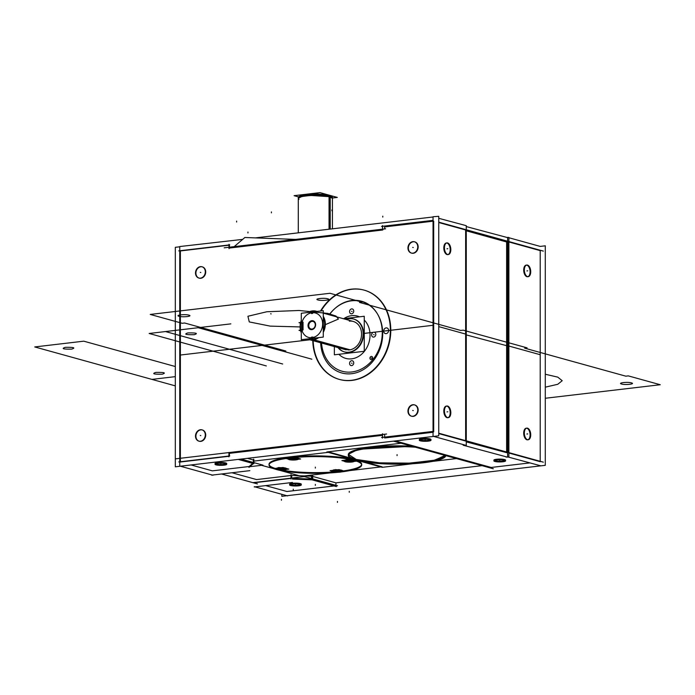 <?xml version="1.0" encoding="UTF-8"?>
<svg xmlns="http://www.w3.org/2000/svg" width="695" height="695" viewBox="0 0 695 695"><rect width="100%" height="100%" fill="white"/><g stroke="black" fill="none" stroke-linecap="round" stroke-linejoin="round"><path stroke-width="1.04" d="M298.537 196.911L294.081 195.677L319.987 192.628L337.31 197.423L332.427 197.997M298.285 232.842L298.285 197.432A17.071 3.084 0 0 1 311.012 194.452A17.071 3.084 0 0 1 330.212 195.921L330.212 229.081M329.656 195.773L329.656 196.694L310.5 195.425L301.673 196.537L298.285 198.379L298.285 197.45L301.673 195.608L310.5 194.496L329.656 195.773L332.427 197.45L332.427 198.379L329.656 196.694L329.656 195.773M332.427 228.82L332.427 197.432A17.071 3.084 0 0 0 329.048 195.59L329.048 229.22M332.427 198.509A17.071 3.084 180 0 0 329.656 196.824A17.071 3.084 180 0 0 310.5 195.556A17.071 3.084 180 0 0 298.285 198.509M290.076 459.282L293.724 458.856M290.701 458.474L292.256 458.292M294.819 457.38L300.64 458.987L298.068 459.291M292.004 460.003L291.422 459.968M296.426 459.603L292.786 460.029A4.874 0.877 0 0 1 288.373 459.152L286.114 458.5M288.72 458.83A4.587 0.825 180 0 0 290.189 459.326A4.587 0.825 180 0 1 288.72 458.83A4.587 0.825 180 0 0 290.189 459.326A4.587 0.825 180 0 1 288.72 458.83A4.587 0.825 180 0 0 290.189 459.326M296.426 459.308A4.587 0.825 180 0 0 297.79 458.83A4.587 0.825 180 0 1 296.426 459.308A4.587 0.825 180 0 0 297.79 458.83A4.587 0.825 180 0 1 296.426 459.308A4.587 0.825 180 0 0 297.79 458.83M294.133 458.292L295.61 458.422M294.706 459.074L291.804 459.082M296.504 459.812A4.874 0.877 0 0 1 292.795 460.029M288.373 459.152A4.874 0.877 0 0 1 291.24 458.353M289.997 458.5A4.874 0.877 0 0 1 295.245 458.353A4.874 0.877 0 0 1 298.129 459.152A4.874 0.877 0 0 1 295.262 459.96M295.888 457.675A4.874 0.877 0 0 1 298.068 458.274L295.914 457.397L298.068 458.274A4.874 0.877 180 0 0 295.948 457.692A4.874 0.877 0 0 1 298.059 458.274A4.874 0.877 180 0 0 295.948 457.692A4.874 0.877 0 0 1 298.059 458.274L295.914 457.397M290.658 459.074L290.892 459.855M294.072 460.02L290.189 459.664M295.844 459.812L295.61 459.03M296.313 459.221L292.43 458.865M370.001 333.739A21.945 18.079 105.5 0 1 345.797 358.403A21.945 18.079 105.5 0 1 338.882 354.285M334.356 346.614A21.945 18.079 105.5 0 1 334.347 346.579L334.356 354.815L364.258 351.296L364.258 316.26L343.382 318.718M343.79 318.666A21.945 18.079 105.5 0 1 357.508 316.103A21.945 18.079 105.5 0 1 359.515 316.816M364.258 320.056A21.945 18.079 105.5 0 1 370.001 336.45M320.664 343.191A37.061 30.537 105.5 0 1 320.647 342.783A37.061 30.537 105.5 0 0 341.758 372.972A37.061 30.537 105.5 0 0 382.641 331.315M329.152 314.774A37.061 30.537 105.5 0 1 361.548 301.534A37.061 30.537 105.5 0 1 382.641 335.894M371.903 359.35A1.607 1.329 105.5 0 1 370.018 357.656A1.607 1.329 105.5 0 1 371.903 356.518M370.696 356.657A1.607 1.329 105.5 0 1 372.572 358.359A1.607 1.329 105.5 0 1 370.696 359.497M331.194 315.339A1.607 1.329 105.5 0 1 332.61 315.009M331.402 315.156A1.607 1.329 105.5 0 1 333.305 315.921M374.327 336.919A2.485 2.05 105.5 0 1 373.05 337.058A2.485 2.05 105.5 0 1 371.729 334.139A2.485 2.05 105.5 0 1 374.327 332.245M373.102 332.392A2.485 2.05 105.5 0 1 374.379 332.262A2.485 2.05 105.5 0 1 375.7 335.172A2.485 2.05 105.5 0 1 373.102 337.066M352.269 365.422A2.485 2.05 105.5 0 1 350.992 365.553A2.485 2.05 105.5 0 1 349.672 362.642A2.485 2.05 105.5 0 1 352.269 360.748M351.036 360.887A2.485 2.05 105.5 0 1 352.313 360.757A2.485 2.05 105.5 0 1 353.633 363.676A2.485 2.05 105.5 0 1 351.036 365.57M352.269 313.619A2.485 2.05 105.5 0 1 350.992 313.749A2.485 2.05 105.5 0 1 349.672 310.83A2.485 2.05 105.5 0 1 352.269 308.936M351.036 309.084A2.485 2.05 105.5 0 1 352.313 308.954A2.485 2.05 105.5 0 1 353.633 311.864A2.485 2.05 105.5 0 1 351.036 313.758M385.534 328.049A2.928 2.415 105.5 0 1 386.933 327.936A2.928 2.415 105.5 0 1 388.505 331.307A2.928 2.415 105.5 0 1 385.534 333.617M386.767 333.47A2.928 2.415 105.5 0 1 385.369 333.583A2.928 2.415 105.5 0 1 383.805 330.212A2.928 2.415 105.5 0 1 386.767 327.901M349.924 300.796A36.331 29.937 105.5 0 1 361.53 301.222A36.331 29.937 105.5 0 1 381.703 339.594A36.331 29.937 105.5 0 1 349.924 372.129M353.746 371.677A36.331 29.937 105.5 0 1 342.14 371.252A36.331 29.937 105.5 0 1 321.524 343.026M329.326 314.826A36.331 29.937 105.5 0 1 353.746 300.344M234.18 246.647L244.866 237.49L295.566 239.419M323.271 337.092L301.291 339.681L301.291 313.271L323.271 310.682L323.271 337.092M301.274 330.733L301.917 330.238A12.684 10.451 -74.5 0 0 312.02 337.683A12.684 10.451 -74.5 0 0 322.645 323.966A12.684 10.451 -74.5 0 0 312.02 312.741A12.684 10.451 -74.5 0 0 301.986 322.324A12.684 10.451 -74.5 0 1 312.02 312.741A12.684 10.451 -74.5 0 0 301.986 322.324A12.684 10.451 -74.5 0 1 312.02 312.741A12.684 10.451 -74.5 0 0 301.986 322.324M301.917 322.567L302.394 322.506M303.037 322.437L303.037 329.873M312.02 329.048A3.901 3.214 105.5 0 1 308.754 325.599A3.901 3.214 105.5 0 1 312.02 321.377A3.901 3.214 105.5 0 1 315.295 324.826A3.901 3.214 105.5 0 1 312.02 329.048A3.901 3.214 -74.5 0 0 315.295 324.826A3.901 3.214 -74.5 0 0 312.02 321.377A3.901 3.214 105.5 0 1 315.295 324.826A3.901 3.214 105.5 0 1 312.02 329.048A3.901 3.214 105.5 0 1 308.754 325.599A3.901 3.214 105.5 0 1 312.02 321.377A3.901 3.214 105.5 0 1 315.295 324.826A3.901 3.214 105.5 0 1 312.02 329.048A3.901 3.214 105.5 0 1 308.754 325.599A3.901 3.214 105.5 0 1 312.02 321.377A3.901 3.214 -74.5 0 0 308.754 325.599A3.901 3.214 -74.5 0 0 312.02 329.048A3.901 3.214 -74.5 0 0 315.295 324.826A3.901 3.214 -74.5 0 0 312.02 321.377M303.063 329.873L298.989 330.351L300.622 330.803M350.08 349.811L313.132 339.577A14.63 12.058 105.5 0 1 308.458 339.403A14.63 12.058 105.5 0 1 307.233 338.978M313.766 311.03L313.132 310.856A14.63 12.058 105.5 0 0 307.763 312.507M301.291 332.783A14.63 12.058 105.5 0 1 301.291 320.438M349.307 318.753A17.071 14.065 -74.5 0 0 346.232 319.5A17.071 14.065 -74.5 0 1 349.307 318.753A17.071 14.065 -74.5 0 0 346.232 319.5A17.071 14.065 -74.5 0 1 349.307 318.753A17.071 14.065 -74.5 0 0 346.232 319.5A17.071 14.065 -74.5 0 1 349.307 318.753A17.071 14.065 -74.5 0 1 363.607 333.852A17.071 14.065 -74.5 0 1 349.307 352.33A17.071 14.065 -74.5 0 0 363.607 333.852A17.071 14.065 -74.5 0 0 349.307 318.753A17.071 14.065 -74.5 0 1 363.607 333.852A17.071 14.065 -74.5 0 1 349.307 352.33A17.071 14.065 -74.5 0 0 363.607 333.852A17.071 14.065 -74.5 0 0 349.307 318.753A17.071 14.065 -74.5 0 1 363.607 333.852A17.071 14.065 -74.5 0 1 349.307 352.33A17.071 14.065 -74.5 0 1 338.422 347.709A17.071 14.065 -74.5 0 0 344.52 351.922M349.307 321.151A14.63 12.058 105.5 0 1 361.565 334.095A14.63 12.058 105.5 0 1 349.307 349.933A14.63 12.058 105.5 0 0 361.565 334.095A14.63 12.058 105.5 0 0 349.307 321.151A14.63 12.058 105.5 0 1 361.565 334.095A14.63 12.058 105.5 0 1 349.307 349.933L313.089 339.898A14.63 12.058 -74.5 0 0 318.718 337.631A14.63 12.058 105.5 0 1 313.089 339.898A14.63 12.058 -74.5 0 0 318.718 337.631A14.63 12.058 105.5 0 1 313.089 339.898L349.307 349.933A14.63 12.058 105.5 0 0 361.565 334.095A14.63 12.058 105.5 0 0 349.307 321.151A14.63 12.058 105.5 0 1 361.565 334.095A14.63 12.058 105.5 0 1 349.307 349.933L313.089 339.898A14.63 12.058 105.5 0 1 309.188 339.612M349.733 352.052A17.071 14.065 105.5 0 1 344.277 351.852A17.071 14.065 105.5 0 1 337.944 347.57M345.754 319.37A17.071 14.065 105.5 0 1 349.733 318.545M344.755 351.991A17.071 14.065 -74.5 0 0 349.307 352.33A17.071 14.065 -74.5 0 1 338.422 347.709A17.071 14.065 -74.5 0 0 349.307 352.33A17.071 14.065 -74.5 0 1 338.422 347.709A17.071 14.065 -74.5 0 0 349.307 352.33M347.934 318.753A17.071 14.065 105.5 0 1 353.39 318.953A17.071 14.065 105.5 0 1 362.868 336.979A17.071 14.065 105.5 0 1 347.934 352.269M312.185 311.195L311.595 311.039A14.63 12.058 105.5 0 1 316.268 311.204A14.63 12.058 105.5 0 1 316.963 311.43M348.543 349.993L311.595 339.759A14.63 12.058 105.5 0 0 317.493 337.77M323.271 317.459A14.63 12.058 105.5 0 1 323.271 330.594M316.625 311.308L312.055 311.221A1.955 1.025 79.2 0 0 311.473 313.575M311.959 339.733A1.955 1.069 -92.5 0 1 311.473 337.04M312.698 339.655A1.955 1.051 -96.7 0 1 312.098 338.404A1.955 1.051 83.3 0 0 312.698 339.655A1.955 1.051 -96.7 0 1 312.098 338.404A1.955 1.051 83.3 0 0 312.698 339.655A1.955 1.051 83.3 0 1 312.098 338.404M312.02 337.683A12.684 10.451 -74.5 0 0 322.645 323.966A12.684 10.451 -74.5 0 0 312.02 312.741A12.684 10.451 -74.5 0 1 322.645 323.966A12.684 10.451 -74.5 0 1 312.02 337.683A12.684 10.451 -74.5 0 0 322.645 323.966A12.684 10.451 -74.5 0 0 312.02 312.741A12.684 10.451 -74.5 0 1 322.645 323.966A12.684 10.451 -74.5 0 1 312.02 337.683A12.684 10.451 -74.5 0 1 301.917 330.238A12.684 10.451 -74.5 0 0 312.02 337.683A12.684 10.451 -74.5 0 1 301.917 330.238A12.684 10.451 -74.5 0 0 312.02 337.683M312.689 313.428A1.955 1.069 87.2 0 1 313.619 311.039L308.719 312.394L312.863 311.099A1.955 1.051 -96.7 0 0 312.116 311.994A1.955 1.051 -96.7 0 1 312.863 311.099A1.955 1.051 83.3 0 0 312.116 311.994A1.955 1.051 -96.7 0 1 312.863 311.099A1.955 1.051 83.3 0 0 312.098 313.48A1.955 1.051 83.3 0 1 312.863 311.099A1.955 1.051 83.3 0 0 312.098 313.48A1.955 1.051 83.3 0 1 312.863 311.099A1.955 1.051 83.3 0 0 312.116 311.994A1.955 1.051 -96.7 0 1 312.863 311.099A1.955 1.051 83.3 0 0 312.098 313.48A1.955 1.051 83.3 0 1 312.863 311.099L316.998 311.403A14.63 12.058 105.5 0 1 317.033 311.421A14.63 12.058 -74.5 0 0 313.41 311.082A14.63 12.058 105.5 0 1 317.033 311.421A14.63 12.058 -74.5 0 0 313.41 311.082A14.63 12.058 -74.5 0 1 317.033 311.421L316.268 311.204M323.271 316.294A14.63 12.058 105.5 0 1 323.271 332.323A14.63 12.058 -74.5 0 0 323.271 316.294A14.63 12.058 105.5 0 1 323.271 332.323A14.63 12.058 -74.5 0 0 323.271 316.294A14.63 12.058 -74.5 0 1 323.271 332.323M313.393 339.525A1.955 1.025 -100.6 0 1 312.689 336.901M300.787 329.699A1.955 0.565 -10.6 0 1 301.291 329.195M301.291 323.948L300.779 323.774L301.291 323.774M303.063 322.193L298.989 322.671L300.501 323.088M302.394 330.664L302.394 321.524M312.906 329.317A4.544 3.744 105.5 0 1 308.015 325.608A4.544 3.744 105.5 0 1 312.906 320.743M310.735 320.994A4.544 3.744 105.5 0 1 315.626 324.704A4.544 3.744 105.5 0 1 310.735 329.569M285.046 467.935A4.874 0.877 0 0 1 286.27 468.395A4.874 0.877 180 0 0 285.532 468.056A4.874 0.877 0 0 1 286.262 468.395L278.782 467.509L276.575 468.248M276.914 468.943A4.587 0.825 180 0 0 277.609 469.273A4.587 0.825 180 0 1 276.914 468.943A4.587 0.825 180 0 0 277.609 469.273A4.587 0.825 180 0 1 276.914 468.943A4.587 0.825 180 0 0 277.609 469.273A4.587 0.825 180 0 0 278.182 469.403A4.587 0.825 180 0 1 277.609 469.273A4.587 0.825 180 0 0 278.182 469.403A4.587 0.825 180 0 1 277.609 469.273A4.587 0.825 180 0 0 278.182 469.403M284.715 469.403A4.587 0.825 180 0 0 285.984 468.943A4.587 0.825 180 0 1 284.715 469.403A4.587 0.825 180 0 0 285.984 468.943A4.587 0.825 180 0 1 284.715 469.403A4.587 0.825 180 0 0 285.984 468.943M285.08 468.682A4.874 0.877 0 0 1 286.323 469.264A4.874 0.877 0 0 1 282.474 470.124A4.874 0.877 0 0 1 277.01 469.629M277.818 469.855A4.874 0.877 0 0 1 276.575 469.264A4.874 0.877 0 0 1 280.424 468.404A4.874 0.877 0 0 1 285.888 468.908M281.579 467.657A4.874 0.877 180 0 0 276.931 468.204A4.874 0.877 0 0 1 281.579 467.657A4.874 0.877 180 0 0 276.931 468.204A4.874 0.877 0 0 1 281.579 467.657A4.874 0.877 180 0 0 276.931 468.204A4.874 0.877 0 0 1 281.657 467.648M284.046 467.778A4.874 0.877 0 0 1 285.914 468.169M284.107 467.796A4.874 0.877 0 0 1 285.532 468.056A4.874 0.877 180 0 0 284.107 467.796A4.874 0.877 0 0 1 285.532 468.056A4.874 0.877 0 0 1 286.262 468.395A4.874 0.877 180 0 0 285.532 468.056A4.874 0.877 180 0 0 284.107 467.796A4.874 0.877 180 0 1 285.532 468.056A4.874 0.877 180 0 1 286.262 468.395L278.782 467.509L286.262 468.387A4.874 0.877 180 0 0 285.532 468.056M276.575 469.229L274.065 468.543L282.995 467.492L288.833 469.108L286.262 469.412M279.651 470.089L280.224 470.115M283.152 469.203L279.746 469.168M278.591 468.847L279.138 468.656M283.49 468.569L284.307 468.795M279.407 470.02L283.76 469.976M280.563 470.124L278.182 469.472M280.224 469.003L278.252 469.698M283.49 469.09L279.138 469.125M282.335 468.977L284.715 469.638M284.646 469.403L282.674 470.107M340.055 472.053L339.82 471.271M336.997 472.27A4.874 0.877 0 0 1 332.584 471.401L330.073 470.671L339.03 469.62L344.85 471.236L342.279 471.531M335.633 472.218L336.215 472.253M340.646 471.549A4.587 0.825 180 0 0 342.001 471.071A4.587 0.825 180 0 1 340.646 471.549A4.587 0.825 180 0 0 342.001 471.071A4.587 0.825 180 0 1 340.646 471.549A4.587 0.825 180 0 0 342.001 471.071M332.931 471.071A4.587 0.825 180 0 0 334.399 471.566A4.587 0.825 180 0 1 332.931 471.071A4.587 0.825 180 0 0 334.399 471.566A4.587 0.825 180 0 1 332.931 471.071A4.587 0.825 180 0 0 334.399 471.566M338.917 471.314L336.015 471.323M334.912 470.724L336.467 470.532M338.343 470.532L339.82 470.671M334.173 470.002A4.874 0.877 0 0 1 337.701 469.777M340.098 469.916A4.874 0.877 0 0 1 342.279 470.524A4.874 0.877 180 0 0 340.159 469.933A4.874 0.877 0 0 1 342.27 470.515L335.45 469.577L342.279 470.515A4.874 0.877 180 0 0 340.159 469.933A4.874 0.877 0 0 1 342.27 470.515A4.874 0.877 180 0 0 340.159 469.933A4.874 0.877 180 0 1 342.27 470.515L335.45 469.577M334.799 469.924A4.874 0.877 180 0 1 337.631 469.785A4.874 0.877 180 0 0 334.799 469.924A4.874 0.877 0 0 1 337.631 469.785A4.874 0.877 180 0 0 334.799 469.924A4.874 0.877 180 0 0 332.94 470.341A4.874 0.877 0 0 1 334.799 469.924A4.874 0.877 0 0 1 337.631 469.785A4.874 0.877 180 0 0 334.799 469.924A4.874 0.877 180 0 0 332.94 470.341A4.874 0.877 0 0 1 334.799 469.924A4.874 0.877 180 0 0 332.94 470.341M334.208 470.741A4.874 0.877 0 0 1 339.455 470.593A4.874 0.877 0 0 1 342.34 471.401A4.874 0.877 0 0 1 339.473 472.2M340.715 472.053A4.874 0.877 0 0 1 337.006 472.279L340.646 471.844M332.584 471.401A4.874 0.877 0 0 1 335.45 470.593M332.914 470.341A4.874 0.877 0 0 1 335.494 469.855M336.649 471.106L340.524 471.462M334.286 471.523L337.935 471.097M334.868 471.314L335.103 472.105M334.399 471.905L338.283 472.261M199.778 266.767A5.855 4.822 105.5 0 1 201.967 266.767A5.855 4.822 105.5 0 1 205.181 273.135A5.855 4.822 105.5 0 1 199.778 278.191M201.02 278.043A5.855 4.822 105.5 0 1 198.84 278.043A5.855 4.822 105.5 0 1 195.625 271.676A5.855 4.822 105.5 0 1 201.02 266.619M179.744 246.794L175.314 247.316L175.314 466.814L438.754 435.817L438.754 216.31L433.046 216.727L433.046 436.234L466.284 445.443L466.267 225.927M433.046 216.979L255.378 237.89M242.651 239.384L179.744 246.543L179.744 466.041L212.983 475.25M229.411 245.17L229.411 247.203M229.411 248.046L382.806 229.993M384.656 228.933L384.656 226.9L433.046 221.201L384.656 226.9L384.656 228.933L384.656 226.9L384.656 228.933L384.656 226.9L433.046 221.201M433.689 221.132L433.689 431.804M433.046 432.264L384.656 437.963M384.656 437.12L384.656 435.079M382.528 435.331L229.411 453.349L229.411 455.981L229.411 453.349L229.411 455.981L229.411 453.349L382.528 435.331L229.411 453.349L382.528 435.331L229.411 453.349L229.411 455.981M228.924 456.285L180.379 462.001M180.379 461.749L180.379 250.938L180.379 461.749L180.379 250.938L229.003 245.213L180.379 250.938L180.379 461.749L180.379 250.938L229.003 245.213M413.256 241.764A5.855 4.822 -74.5 0 0 408.356 248.098A5.855 4.822 -74.5 0 0 413.256 253.275A5.855 4.822 -74.5 0 0 418.164 246.942A5.855 4.822 -74.5 0 0 413.256 241.764A5.855 4.822 -74.5 0 0 408.356 248.098A5.855 4.822 -74.5 0 0 413.256 253.275A5.855 4.822 -74.5 0 0 418.164 246.942A5.855 4.822 -74.5 0 0 413.256 241.764A5.855 4.822 -74.5 0 0 408.356 248.098A5.855 4.822 -74.5 0 0 413.256 253.275A5.855 4.822 -74.5 0 0 418.164 246.942A5.855 4.822 -74.5 0 0 413.256 241.764A5.855 4.822 -74.5 0 0 408.356 248.098A5.855 4.822 -74.5 0 0 413.256 253.275A5.855 4.822 -74.5 0 0 418.164 246.942A5.855 4.822 -74.5 0 0 413.256 241.764A5.855 4.822 -74.5 0 0 408.356 248.098A5.855 4.822 -74.5 0 0 413.256 253.275A5.855 4.822 -74.5 0 0 418.164 246.942A5.855 4.822 -74.5 0 0 413.256 241.764M413.256 404.855A5.855 4.822 -74.5 0 0 408.356 411.188A5.855 4.822 -74.5 0 0 413.256 416.366A5.855 4.822 -74.5 0 0 418.164 410.033A5.855 4.822 -74.5 0 0 413.256 404.855A5.855 4.822 -74.5 0 0 408.356 411.188A5.855 4.822 -74.5 0 0 413.256 416.366A5.855 4.822 -74.5 0 0 418.164 410.033A5.855 4.822 -74.5 0 0 413.256 404.855A5.855 4.822 -74.5 0 0 408.356 411.188A5.855 4.822 -74.5 0 0 413.256 416.366A5.855 4.822 -74.5 0 0 418.164 410.033A5.855 4.822 -74.5 0 0 413.256 404.855A5.855 4.822 -74.5 0 0 408.356 411.188A5.855 4.822 -74.5 0 0 413.256 416.366A5.855 4.822 -74.5 0 0 418.164 410.033A5.855 4.822 -74.5 0 0 413.256 404.855A5.855 4.822 -74.5 0 0 408.356 411.188A5.855 4.822 -74.5 0 0 413.256 416.366A5.855 4.822 -74.5 0 0 418.164 410.033A5.855 4.822 -74.5 0 0 413.256 404.855M200.812 429.858A5.855 4.822 -74.5 0 0 195.903 436.191A5.855 4.822 -74.5 0 0 200.812 441.368A5.855 4.822 -74.5 0 0 205.711 435.035A5.855 4.822 -74.5 0 0 200.812 429.858A5.855 4.822 -74.5 0 0 195.903 436.191A5.855 4.822 -74.5 0 0 200.812 441.368A5.855 4.822 -74.5 0 0 205.65 435.974A5.855 4.822 -74.5 0 0 202.367 429.97A5.855 4.822 -74.5 0 0 200.812 429.858A5.855 4.822 -74.5 0 0 195.903 436.191A5.855 4.822 -74.5 0 0 200.812 441.368A5.855 4.822 -74.5 0 0 205.711 435.035A5.855 4.822 -74.5 0 0 200.812 429.858A5.855 4.822 -74.5 0 0 195.903 436.191A5.855 4.822 -74.5 0 0 200.812 441.368A5.855 4.822 -74.5 0 0 205.711 435.035A5.855 4.822 -74.5 0 0 200.812 429.858A5.855 4.822 -74.5 0 0 195.903 436.191A5.855 4.822 -74.5 0 0 200.812 441.368A5.855 4.822 -74.5 0 0 205.711 435.035A5.855 4.822 -74.5 0 0 200.812 429.858A5.855 4.822 -74.5 0 1 205.711 435.035A5.855 4.822 -74.5 0 1 200.812 441.368M200.812 266.758A5.855 4.822 -74.5 0 0 195.903 273.092A5.855 4.822 -74.5 0 0 200.812 278.278A5.855 4.822 -74.5 0 0 205.711 271.945A5.855 4.822 -74.5 0 0 200.812 266.758A5.855 4.822 -74.5 0 0 195.903 273.092A5.855 4.822 -74.5 0 0 200.812 278.278A5.855 4.822 -74.5 0 0 205.711 271.945A5.855 4.822 -74.5 0 0 200.812 266.758A5.855 4.822 -74.5 0 0 195.903 273.092A5.855 4.822 -74.5 0 0 200.812 278.278A5.855 4.822 -74.5 0 0 205.711 271.945A5.855 4.822 -74.5 0 0 200.812 266.758A5.855 4.822 -74.5 0 0 195.903 273.092A5.855 4.822 -74.5 0 0 200.812 278.278A5.855 4.822 -74.5 0 0 205.711 271.945A5.855 4.822 -74.5 0 0 200.812 266.758M339.403 379.427A46.33 38.173 -74.5 0 1 313.176 340.715A46.33 38.173 -74.5 0 0 352.53 380.339A46.33 38.173 -74.5 0 0 390.79 330.273A46.33 38.173 -74.5 0 0 364.345 290.189A46.33 38.173 -74.5 0 0 321.047 310.943A46.33 38.173 -74.5 0 1 364.345 290.189A46.33 38.173 -74.5 0 1 390.79 330.273A46.33 38.173 -74.5 0 0 364.345 290.189A46.33 38.173 -74.5 0 0 321.047 310.943A46.33 38.173 -74.5 0 1 364.345 290.189A46.33 38.173 -74.5 0 1 390.79 330.273A46.33 38.173 -74.5 0 0 364.345 290.189A46.33 38.173 -74.5 0 0 321.047 310.943M229.003 244.319L229.003 248.662M229.75 244.875L178.763 250.878M385.629 228.82L224.172 247.82M292.456 482.46L254.222 486.96M254.952 482.651L290.996 478.412M291.726 478.073L291.726 475.441M290.996 475.528L256.585 479.576L290.996 475.528L256.585 479.576L231.965 472.765L256.585 479.576L231.965 472.765L256.585 479.576L290.996 475.528L256.585 479.576L231.965 472.765M337.562 485.796L304.323 476.588L253.336 482.591M312.698 479.298L335.937 485.727M334.087 485.953L286.913 491.504L265.655 485.614L286.913 491.504L334.087 485.953L286.913 491.504L334.087 485.953L286.913 491.504L265.655 485.614M292.456 478.351L311.49 479.072M301.3 484.189A5.855 1.06 180 0 0 298.233 483.26A5.855 1.06 180 0 0 292.256 483.303A5.855 1.06 180 0 0 290.545 484.771A5.855 1.06 180 0 0 298.642 485.075A5.855 1.06 180 0 0 300.353 483.616A5.855 1.06 180 0 0 292.256 483.303A5.855 1.06 180 0 0 290.545 484.771A5.855 1.06 180 0 0 298.642 485.075A5.855 1.06 180 0 0 300.935 484.554M336.423 486.596L311.49 479.689L311.49 475.354M312.698 476.414L335.937 482.851L335.937 485.345L335.937 482.851L335.937 485.345L335.937 482.851L312.698 476.414L335.937 482.851L482.043 465.659L335.937 482.851L482.043 465.659L335.937 482.851L312.698 476.414L335.937 482.851L482.043 465.659M311.968 476.214L311.968 478.707M386.585 434.019L175.835 458.813M247.403 458.335L253.38 459.986L247.403 458.335L253.38 459.986L247.403 458.335L253.38 459.986L253.38 462.479M292.456 475.476L311.49 476.197M445.799 455.008L435.2 460.125L409.972 463.131L379.835 462.879L356.214 459.447L348.334 454.313L358.325 449.291L411.979 446.259L358.325 449.291L348.334 454.313L356.214 459.447L348.334 454.313L358.325 449.291L411.979 446.259M354.172 459.69A46.33 8.366 180 0 0 291.188 457.119A46.33 8.366 180 0 0 275.151 468.413A46.33 8.366 180 0 1 269.069 464.625A46.33 8.366 180 0 0 275.151 468.413A46.33 8.366 0 0 1 291.188 457.119A46.33 8.366 0 0 1 354.172 459.69A46.33 8.366 0 0 1 343.608 470.889A46.33 8.366 180 0 0 354.172 459.69A46.33 8.366 180 0 0 302.16 456.241A46.33 8.366 180 0 0 269.026 464.26A46.33 8.366 180 0 1 290.058 457.249A46.33 8.366 0 0 1 353.156 459.421A46.33 8.366 0 0 1 343.608 470.889A46.33 8.366 180 0 0 353.156 459.421A46.33 8.366 180 0 0 290.058 457.249A46.33 8.366 180 0 0 275.151 468.413A46.33 8.366 0 0 1 290.058 457.249A46.33 8.366 0 0 1 353.156 459.421A46.33 8.366 0 0 1 343.608 470.889A46.33 8.366 180 0 0 353.156 459.421A46.33 8.366 180 0 0 290.058 457.249A46.33 8.366 180 0 0 275.151 468.413A46.33 8.366 0 0 1 291.188 457.119A46.33 8.366 0 0 1 354.172 459.69A46.33 8.366 0 0 1 343.608 470.889A46.33 8.366 180 0 0 353.156 459.421A46.33 8.366 180 0 0 290.058 457.249A46.33 8.366 180 0 0 275.151 468.413A46.33 8.366 0 0 1 291.188 457.119A46.33 8.366 0 0 1 354.172 459.69A46.33 8.366 0 0 1 343.608 470.889M333.635 471.94A46.33 8.366 0 0 1 282.379 470.133A46.33 8.366 180 0 0 333.635 471.94A46.33 8.366 0 0 1 282.379 470.133A46.33 8.366 180 0 0 333.635 471.94A46.33 8.366 0 0 1 282.379 470.133A46.33 8.366 180 0 0 333.635 471.94A46.33 8.366 0 0 1 282.379 470.133A46.33 8.366 180 0 0 333.635 471.94A46.33 8.366 0 0 1 282.379 470.133A46.33 8.366 180 0 0 333.635 471.94M382.528 433.758L382.528 438.102M393.5 441.143L493.32 468.786M395.359 440.925L491.191 467.457L395.359 440.925L491.191 467.457L529.52 462.948L491.191 467.457L529.52 462.948L491.191 467.457L395.359 440.925L491.191 467.457L529.52 462.948M432.533 431.482L381.546 437.485M438.754 433.211L543.334 462.166M466.284 441.864L507.619 452.914M508.879 453.018L540.215 461.689M438.754 433.593L465.641 441.038M431.004 439.501A5.855 1.06 180 0 0 427.938 438.571A5.855 1.06 180 0 0 421.952 438.615A5.855 1.06 180 0 0 420.249 440.074A5.855 1.06 180 0 0 428.346 440.387A5.855 1.06 180 0 0 430.057 438.927A5.855 1.06 180 0 0 421.952 438.615A5.855 1.06 180 0 0 420.249 440.074A5.855 1.06 180 0 0 428.346 440.387A5.855 1.06 180 0 0 430.639 439.865M505.578 460.151A5.855 1.06 180 0 0 502.511 459.221A5.855 1.06 180 0 0 496.525 459.265A5.855 1.06 180 0 0 494.823 460.724A5.855 1.06 180 0 0 502.919 461.037A5.855 1.06 180 0 0 504.631 459.577A5.855 1.06 180 0 0 496.525 459.265A5.855 1.06 180 0 0 494.823 460.724A5.855 1.06 180 0 0 502.919 461.037A5.855 1.06 180 0 0 505.213 460.516M466.284 226.579L507.619 237.629M463.157 444.574L463.157 445.217L507.48 457.154M466.284 230.801L506.62 241.973L506.62 452.002L506.62 241.973L506.62 452.002L506.62 241.973L466.284 230.801L507.619 241.851M438.754 218.308L466.267 225.684L466.267 445.191L463.391 445.278M465.641 440.656L465.641 229.976L465.641 440.656L465.641 229.976L465.641 440.656L465.641 229.976L438.754 222.53M448.032 243.128A5.855 3.145 -96.7 0 0 446.946 242.911A5.855 3.145 -96.7 0 0 444.479 248.836A5.855 3.145 -96.7 0 0 448.032 254.552A5.855 3.145 83.3 0 0 450.16 248.767A5.855 3.145 83.3 0 0 446.998 243.041A5.855 3.145 83.3 0 0 443.81 247.915A5.855 3.145 83.3 0 0 446.998 254.552A5.855 3.145 83.3 0 0 447.962 254.561A5.855 3.145 83.3 0 1 446.998 254.552A5.855 3.145 83.3 0 0 447.962 254.561A5.855 3.145 83.3 0 1 446.998 254.552A5.855 3.145 83.3 0 0 447.962 254.561M448.032 406.228A5.855 3.145 -96.7 0 0 446.946 406.01A5.855 3.145 -96.7 0 0 444.479 411.935A5.855 3.145 -96.7 0 0 448.032 417.643A5.855 3.145 83.3 0 0 450.16 411.866A5.855 3.145 83.3 0 0 446.998 406.141A5.855 3.145 83.3 0 0 443.81 411.006A5.855 3.145 83.3 0 0 446.998 417.652A5.855 3.145 83.3 0 0 447.962 417.652A5.855 3.145 83.3 0 1 446.998 417.652A5.855 3.145 83.3 0 0 447.962 417.652A5.855 3.145 83.3 0 1 446.998 417.652A5.855 3.145 83.3 0 0 447.962 417.652M432.533 220.419L381.546 226.422M438.754 222.148L543.334 251.104M508.879 241.956L540.215 250.626L540.215 461.306L540.215 250.626L540.215 461.306L540.215 250.626L508.879 241.956L540.215 250.626L508.879 241.956L540.215 250.626L540.215 461.306M382.528 225.58L382.528 229.915M508.879 237.733L540.215 246.412L545.288 245.813L545.288 465.32L281.849 496.317L281.849 494.319M254.318 486.691L287.556 495.9M506.003 457.084L508.879 456.989L508.879 237.482L507.619 237.377L507.619 456.884L540.858 465.841M508.262 452.454L508.262 241.782M527.896 276.671A5.855 3.145 83.3 0 0 530.059 270.894A5.855 3.145 83.3 0 0 526.906 265.169A5.855 3.145 83.3 0 1 530.059 270.894A5.855 3.145 83.3 0 1 527.896 276.671A5.855 3.145 83.3 0 0 530.059 270.894A5.855 3.145 83.3 0 0 526.906 265.169A5.855 3.145 83.3 0 1 530.059 270.894A5.855 3.145 83.3 0 1 527.896 276.671A5.855 3.145 83.3 0 0 530.059 270.894A5.855 3.145 83.3 0 0 526.906 265.169A5.855 3.145 83.3 0 0 523.709 270.042A5.855 3.145 83.3 0 0 526.906 276.68A5.855 3.145 83.3 0 0 527.861 276.68A5.855 3.145 83.3 0 1 526.906 276.68A5.855 3.145 83.3 0 0 527.861 276.68A5.855 3.145 83.3 0 1 526.906 276.68A5.855 3.145 83.3 0 0 527.861 276.68M527.896 439.77A5.855 3.145 83.3 0 0 530.059 433.993A5.855 3.145 83.3 0 0 526.906 428.268A5.855 3.145 83.3 0 1 530.059 433.993A5.855 3.145 83.3 0 1 527.896 439.77A5.855 3.145 83.3 0 0 530.059 433.993A5.855 3.145 83.3 0 0 526.906 428.268A5.855 3.145 83.3 0 1 530.059 433.993A5.855 3.145 83.3 0 1 527.896 439.77A5.855 3.145 83.3 0 0 530.059 433.993A5.855 3.145 83.3 0 0 526.906 428.268A5.855 3.145 83.3 0 0 523.709 433.133A5.855 3.145 83.3 0 0 526.906 439.779A5.855 3.145 83.3 0 0 527.861 439.779A5.855 3.145 83.3 0 1 526.906 439.779A5.855 3.145 83.3 0 0 527.861 439.779A5.855 3.145 83.3 0 1 526.906 439.779A5.855 3.145 83.3 0 0 527.861 439.779M527.123 265.03A5.855 3.145 -96.7 0 1 530.676 270.746A5.855 3.145 -96.7 0 1 528.209 276.662A5.855 3.145 -96.7 0 1 527.123 276.454M527.931 276.671A5.855 3.145 -96.7 0 1 524.378 270.963A5.855 3.145 -96.7 0 1 526.845 265.038A5.855 3.145 -96.7 0 1 527.931 265.255M527.123 428.12A5.855 3.145 -96.7 0 1 530.676 433.836A5.855 3.145 -96.7 0 1 528.209 439.761A5.855 3.145 -96.7 0 1 527.123 439.544M527.931 439.77A5.855 3.145 -96.7 0 1 524.378 434.054A5.855 3.145 -96.7 0 1 526.845 428.137A5.855 3.145 -96.7 0 1 527.931 428.346M526.219 428.207A5.855 3.145 83.3 0 0 523.726 433.758A5.855 3.145 83.3 0 0 526.906 439.779A5.855 3.145 83.3 0 1 523.709 433.133A5.855 3.145 83.3 0 1 526.906 428.268A5.855 3.145 83.3 0 0 526.532 428.198M412.231 241.764A5.855 4.822 105.5 0 1 414.411 241.764A5.855 4.822 105.5 0 1 417.626 248.132A5.855 4.822 105.5 0 1 412.231 253.189M447.224 242.903A5.855 3.145 -96.7 0 1 450.777 248.619A5.855 3.145 -96.7 0 1 448.31 254.535A5.855 3.145 -96.7 0 1 447.224 254.327M413.473 253.041A5.855 4.822 105.5 0 1 411.292 253.041A5.855 4.822 105.5 0 1 408.069 246.682A5.855 4.822 105.5 0 1 413.473 241.625M447.224 406.002A5.855 3.145 -96.7 0 1 450.777 411.709A5.855 3.145 -96.7 0 1 448.31 417.634A5.855 3.145 -96.7 0 1 447.224 417.417M412.231 404.864A5.855 4.822 105.5 0 1 414.411 404.855A5.855 4.822 105.5 0 1 417.626 411.223A5.855 4.822 105.5 0 1 412.231 416.279M413.473 416.131A5.855 4.822 105.5 0 1 411.292 416.14A5.855 4.822 105.5 0 1 408.069 409.772A5.855 4.822 105.5 0 1 413.473 404.716M428.945 441.038A5.855 1.06 0 0 1 422.699 441.195A5.855 1.06 0 0 1 419.302 440.23A5.855 1.06 0 0 1 422.603 439.283M421.361 439.431A5.855 1.06 0 0 1 427.607 439.275A5.855 1.06 0 0 1 431.004 440.23A5.855 1.06 0 0 1 427.703 441.186M503.519 461.689A5.855 1.06 0 0 1 497.272 461.845A5.855 1.06 0 0 1 493.876 460.881A5.855 1.06 0 0 1 497.177 459.934M495.935 460.081A5.855 1.06 0 0 1 502.181 459.925A5.855 1.06 0 0 1 505.578 460.881A5.855 1.06 0 0 1 502.276 461.836M312.698 475.51L312.698 479.854L292.456 479.081M290.996 474.685L290.996 479.029M221.557 473.99L257.445 483.92M249.844 470.654L211.601 475.154M191.082 464.964L212.34 470.854L191.082 464.964L212.34 470.854L249.114 466.519L212.34 470.854L191.082 464.964L212.34 470.854L249.114 466.519L252.728 463.417L249.114 466.519L252.728 463.417L249.114 466.519L212.34 470.854L249.114 466.519L252.728 463.417M229.75 455.937L178.763 461.94M241.087 459.074L262.988 465.146L249.844 466.693M240.105 459.195L253.38 462.87M226.726 463.539A5.855 1.06 180 0 0 223.66 462.609A5.855 1.06 180 0 0 217.683 462.653A5.855 1.06 180 0 0 215.971 464.121A5.855 1.06 180 0 0 224.068 464.425A5.855 1.06 180 0 0 225.779 462.966A5.855 1.06 180 0 0 217.683 462.653A5.855 1.06 180 0 0 215.971 464.121A5.855 1.06 180 0 0 224.068 464.425A5.855 1.06 180 0 0 226.362 463.904M238.246 459.412L253.857 463.73L253.857 459.386M228.924 456.832L228.924 452.488M248.958 467.387L253.527 463.469L253.527 459.126M224.667 465.077A5.855 1.06 0 0 1 218.421 465.233A5.855 1.06 0 0 1 215.024 464.269A5.855 1.06 0 0 1 218.326 463.322M217.083 463.469A5.855 1.06 0 0 1 223.33 463.313A5.855 1.06 0 0 1 226.726 464.269A5.855 1.06 0 0 1 223.425 465.224M201.02 441.134A5.855 4.822 105.5 0 1 198.84 441.143A5.855 4.822 105.5 0 1 195.625 434.775A5.855 4.822 105.5 0 1 201.02 429.719M199.778 429.866A5.855 4.822 105.5 0 1 201.967 429.858A5.855 4.822 105.5 0 1 205.181 436.225A5.855 4.822 105.5 0 1 199.778 441.282M278.209 469.985A46.33 8.366 0 0 1 269.026 464.99A46.33 8.366 0 0 1 303.559 456.902A46.33 8.366 0 0 1 355.684 460.872M352.504 459.994A46.33 8.366 0 0 1 361.687 464.99A46.33 8.366 0 0 1 341.488 471.896A46.33 8.366 0 0 0 343.052 471.697M292.543 457.71A46.33 8.366 0 0 0 269.026 464.99A46.33 8.366 0 0 0 338.161 472.27A46.33 8.366 0 0 1 275.038 469.108M299.241 485.727A5.855 1.06 0 0 1 292.995 485.883A5.855 1.06 0 0 1 289.598 484.919A5.855 1.06 0 0 1 292.899 483.972M291.657 484.12A5.855 1.06 0 0 1 297.903 483.963A5.855 1.06 0 0 1 301.3 484.919A5.855 1.06 0 0 1 297.999 485.875M312.828 342.14A46.33 38.173 105.5 0 1 312.767 340.602A46.33 38.173 105.5 0 0 339.203 379.374A46.33 38.173 105.5 0 0 390.303 327.302M320.534 311.004A46.33 38.173 105.5 0 1 363.928 290.076A46.33 38.173 105.5 0 1 390.303 333.027M339.612 379.487A46.33 38.173 -74.5 0 0 390.79 330.273A46.33 38.173 -74.5 0 1 352.53 380.339A46.33 38.173 -74.5 0 1 313.176 340.715A46.33 38.173 -74.5 0 0 352.53 380.339A46.33 38.173 -74.5 0 0 390.79 330.273A46.33 38.173 -74.5 0 1 352.53 380.339A46.33 38.173 -74.5 0 1 313.176 340.715A46.33 38.173 -74.5 0 0 352.53 380.339A46.33 38.173 -74.5 0 0 390.79 330.273M426.217 462.436A48.772 8.8 0 0 1 375.196 463.244A48.772 8.8 0 0 1 348.299 455.373A48.772 8.8 0 0 1 373.059 447.71M348.343 455.008A48.772 8.8 180 0 0 374.735 462.47A48.772 8.8 180 0 0 423.707 462.019A48.772 8.8 180 0 1 356.214 459.447A48.772 8.8 180 0 1 370.435 447.267A48.772 8.8 180 0 1 413.586 446.355A48.772 8.8 180 0 0 370.435 447.267A48.772 8.8 180 0 1 413.586 446.355A48.772 8.8 180 0 0 370.435 447.267A48.772 8.8 180 0 0 348.299 454.643M367.924 448.318A48.772 8.8 0 0 1 415.445 447.215M445.816 455.633A48.772 8.8 0 0 1 421.083 463.035M456.476 458.578L432.794 461.367M413.03 463.695L382.224 467.318L358.811 460.828M401.076 443.236L326.832 451.976L353.955 459.491M423.707 462.019A48.772 8.8 180 0 0 445.721 455.26A48.772 8.8 180 0 1 423.707 462.019A48.772 8.8 180 0 0 445.721 455.26A48.772 8.8 180 0 1 423.707 462.019A48.772 8.8 180 0 1 356.214 459.447A48.772 8.8 180 0 1 370.435 447.267A48.772 8.8 180 0 0 356.214 459.447A48.772 8.8 180 0 0 423.707 462.019A48.772 8.8 180 0 1 356.214 459.447A48.772 8.8 180 0 1 370.435 447.267M350.68 458.092L329.456 452.21L253.857 461.106M364.58 461.94L382.085 466.788L349.759 470.593M329.873 472.93L304.41 475.927M261.572 465.311L273.908 468.725M279.685 470.324L299.197 475.728M349.776 459.386L346.605 459.525M334.208 469.724L332.584 470.376M287.669 458.283A46.33 8.366 0 0 1 336.137 457.51A46.33 8.366 0 0 1 361.687 464.99A46.33 8.366 0 0 1 341.488 471.896M346.075 461.723L348.039 461.02M346.414 460.872L346.961 460.672M348.039 462.14L347.465 462.105M344.39 461.254L341.888 460.559L350.81 459.508M354.085 461.428L356.5 461.141M355.293 460.75L352.973 460.107M344.737 460.959A4.587 0.825 180 0 0 345.432 461.289A4.587 0.825 180 0 1 344.737 460.959A4.587 0.825 180 0 0 345.432 461.289A4.587 0.825 180 0 1 344.737 460.959A4.587 0.825 180 0 0 345.432 461.289A4.587 0.825 180 0 0 346.006 461.419A4.587 0.825 180 0 1 345.432 461.289A4.587 0.825 180 0 0 346.006 461.419A4.587 0.825 180 0 1 345.432 461.289A4.587 0.825 180 0 0 346.006 461.419M352.539 461.419A4.587 0.825 180 0 0 353.807 460.959A4.587 0.825 180 0 1 352.539 461.419A4.587 0.825 180 0 0 353.807 460.959A4.587 0.825 180 0 1 352.539 461.419A4.587 0.825 180 0 0 353.807 460.959M351.305 460.585L352.13 460.811M350.966 461.228L347.57 461.193M344.729 460.22A4.874 0.877 0 0 1 349.472 459.664M344.755 460.22A4.874 0.877 0 0 1 349.403 459.673A4.874 0.877 180 0 0 344.755 460.22A4.874 0.877 0 0 1 349.403 459.673A4.874 0.877 180 0 0 344.755 460.22A4.874 0.877 180 0 1 349.403 459.673A4.874 0.877 180 0 0 344.755 460.22M345.632 461.871A4.874 0.877 0 0 1 344.39 461.289A4.874 0.877 0 0 1 348.238 460.429A4.874 0.877 0 0 1 353.712 460.924M352.904 460.698A4.874 0.877 0 0 1 354.146 461.289A4.874 0.877 0 0 1 350.297 462.149A4.874 0.877 0 0 1 344.824 461.645M351.305 461.106L346.961 461.15M350.158 461.002L352.539 461.662M350.497 462.123L352.461 461.428M347.231 462.045L351.574 462.001M348.377 462.149L346.006 461.489M329.656 229.15L329.656 196.824A17.071 3.084 180 0 0 308.198 195.712A17.071 3.084 180 0 0 298.989 199.387A17.071 3.084 0 0 1 308.198 195.712A17.071 3.084 0 0 1 329.656 196.824A17.071 3.084 0 0 0 308.198 195.712A17.071 3.084 0 0 0 298.989 199.387A17.071 3.084 0 0 1 308.198 195.712A17.071 3.084 0 0 1 329.656 196.824L329.656 229.15M293.255 489.167L293.255 490.131L293.255 489.167M271.415 212.87L271.415 211.905L271.415 212.87M371.703 358.116L371.173 357.968L371.703 358.116M374.118 334.773L373.589 334.625L374.118 334.773M352.061 363.268L351.531 363.12L352.061 363.268M352.061 311.464L351.531 311.317L352.061 311.464M382.771 217.101L382.771 216.145L382.771 217.101M386.559 330.872L386.029 330.724L386.559 330.872M302.394 330.186L301.917 330.238M271.172 313.897L270.633 313.749L271.172 313.897M312.976 311.082L312.368 310.917L312.976 311.082M281.449 499.279L281.449 500.244L281.449 499.279M337.466 471.184L337.466 471.627L337.466 471.184M337.466 501.416L337.466 502.372L337.466 501.416M236.621 222.044L236.621 221.079L236.621 222.044M247.95 232.973L247.95 232.008L247.95 232.973M298.642 485.075A5.855 1.06 180 0 0 300.353 483.616A5.855 1.06 180 0 0 292.256 483.303A5.855 1.06 180 0 0 290.545 484.771A5.855 1.06 180 0 0 298.642 485.075A5.855 1.06 180 0 0 300.353 483.616A5.855 1.06 180 0 0 292.256 483.303A5.855 1.06 180 0 0 290.545 484.771A5.855 1.06 180 0 0 298.642 485.075A5.855 1.06 180 0 0 300.353 483.616A5.855 1.06 180 0 0 292.256 483.303A5.855 1.06 180 0 0 290.545 484.771A5.855 1.06 180 0 0 298.642 485.075A5.855 1.06 180 0 0 300.353 483.616A5.855 1.06 180 0 0 292.256 483.303M445.573 455.564L433.715 460.446L408.486 463.2L379.123 462.827L356.214 459.447L379.123 462.827L408.486 463.2L433.715 460.446L445.573 455.564M428.346 440.387A5.855 1.06 180 0 0 430.057 438.927A5.855 1.06 180 0 0 421.952 438.615A5.855 1.06 180 0 0 420.249 440.074A5.855 1.06 180 0 0 428.346 440.387A5.855 1.06 180 0 0 430.057 438.927A5.855 1.06 180 0 0 421.952 438.615A5.855 1.06 180 0 0 420.249 440.074A5.855 1.06 180 0 0 428.346 440.387A5.855 1.06 180 0 0 430.057 438.927A5.855 1.06 180 0 0 421.952 438.615A5.855 1.06 180 0 0 420.249 440.074A5.855 1.06 180 0 0 428.346 440.387A5.855 1.06 180 0 0 430.057 438.927A5.855 1.06 180 0 0 421.952 438.615M502.919 461.037A5.855 1.06 180 0 0 504.631 459.577A5.855 1.06 180 0 0 496.525 459.265A5.855 1.06 180 0 0 494.823 460.724A5.855 1.06 180 0 0 502.919 461.037A5.855 1.06 180 0 0 504.631 459.577A5.855 1.06 180 0 0 496.525 459.265A5.855 1.06 180 0 0 494.823 460.724A5.855 1.06 180 0 0 502.919 461.037A5.855 1.06 180 0 0 504.631 459.577A5.855 1.06 180 0 0 496.525 459.265A5.855 1.06 180 0 0 494.823 460.724A5.855 1.06 180 0 0 502.919 461.037A5.855 1.06 180 0 0 504.631 459.577A5.855 1.06 180 0 0 496.525 459.265M447.997 254.544A5.855 3.145 83.3 0 0 450.16 248.767A5.855 3.145 83.3 0 0 446.998 243.041A5.855 3.145 83.3 0 0 443.81 247.915A5.855 3.145 83.3 0 0 446.998 254.552A5.855 3.145 83.3 0 1 443.81 247.915A5.855 3.145 83.3 0 1 446.998 243.041A5.855 3.145 83.3 0 0 443.81 247.915A5.855 3.145 83.3 0 0 446.998 254.552A5.855 3.145 83.3 0 1 443.81 247.915A5.855 3.145 83.3 0 1 446.998 243.041A5.855 3.145 83.3 0 1 450.16 248.767A5.855 3.145 83.3 0 1 447.997 254.544A5.855 3.145 83.3 0 0 450.16 248.767A5.855 3.145 83.3 0 0 446.998 243.041A5.855 3.145 83.3 0 1 450.16 248.767A5.855 3.145 83.3 0 1 447.997 254.544M447.997 417.643A5.855 3.145 83.3 0 0 450.16 411.866A5.855 3.145 83.3 0 0 446.998 406.141A5.855 3.145 83.3 0 0 443.81 411.006A5.855 3.145 83.3 0 0 446.998 417.652A5.855 3.145 83.3 0 1 443.81 411.006A5.855 3.145 83.3 0 1 446.998 406.141A5.855 3.145 83.3 0 0 443.81 411.006A5.855 3.145 83.3 0 0 446.998 417.652A5.855 3.145 83.3 0 1 443.81 411.006A5.855 3.145 83.3 0 1 446.998 406.141A5.855 3.145 83.3 0 1 450.16 411.866A5.855 3.145 83.3 0 1 447.997 417.643A5.855 3.145 83.3 0 0 450.16 411.866A5.855 3.145 83.3 0 0 446.998 406.141A5.855 3.145 83.3 0 1 450.16 411.866A5.855 3.145 83.3 0 1 447.997 417.643M526.906 265.169A5.855 3.145 83.3 0 0 523.709 270.042A5.855 3.145 83.3 0 0 526.906 276.68A5.855 3.145 83.3 0 1 523.709 270.042A5.855 3.145 83.3 0 1 526.906 265.169A5.855 3.145 83.3 0 0 523.709 270.042A5.855 3.145 83.3 0 0 526.906 276.68A5.855 3.145 83.3 0 1 523.709 270.042A5.855 3.145 83.3 0 1 526.906 265.169M224.068 464.425A5.855 1.06 180 0 0 225.779 462.966A5.855 1.06 180 0 0 217.683 462.653A5.855 1.06 180 0 0 215.971 464.121A5.855 1.06 180 0 0 224.068 464.425A5.855 1.06 180 0 0 225.779 462.966A5.855 1.06 180 0 0 217.683 462.653A5.855 1.06 180 0 0 215.971 464.121A5.855 1.06 180 0 0 224.068 464.425A5.855 1.06 180 0 0 225.779 462.966A5.855 1.06 180 0 0 217.683 462.653A5.855 1.06 180 0 0 215.971 464.121A5.855 1.06 180 0 0 224.068 464.425A5.855 1.06 180 0 0 225.779 462.966A5.855 1.06 180 0 0 217.683 462.653M200.812 272.518L200.273 272.37L200.812 272.518M285.853 351.027L184.644 323.001L285.853 351.027L184.644 323.001L182.194 323.288L150.233 314.435L329.995 293.281L361.956 302.134L359.506 302.421L460.716 330.446L463.165 330.16L527.079 347.856L524.629 348.152L625.839 376.177L628.289 375.882L660.25 384.735L545.288 398.261M184.644 323.001L182.194 323.288L150.233 314.435L329.995 293.281L361.956 302.134L359.506 302.421L460.716 330.446L463.165 330.16L527.079 347.856L524.629 348.152L625.839 376.177L628.289 375.882L660.25 384.735L628.289 375.882L625.839 376.177L524.629 348.152L527.079 347.856L463.165 330.16L460.716 330.446L359.506 302.421L361.956 302.134L329.995 293.281L150.233 314.435L182.194 323.288L184.644 323.001M179.075 316.294C182.898 317.476 193.306 316.251 188.875 315.148C185.061 313.966 174.645 315.191 179.075 316.294C182.898 317.476 193.306 316.251 188.875 315.148C185.061 313.966 174.645 315.191 179.075 316.294C182.898 317.476 193.306 316.251 188.875 315.148C185.061 313.966 174.645 315.191 179.075 316.294M317.98 299.953C321.802 301.126 332.21 299.901 327.788 298.798C323.966 297.616 313.558 298.85 317.98 299.953C321.802 301.126 332.21 299.901 327.788 298.798C323.966 297.616 313.558 298.85 317.98 299.953C321.802 301.126 332.21 299.901 327.788 298.798C323.966 297.616 313.558 298.85 317.98 299.953M325.625 324.539L338.456 319.048L336.006 316.06L327.814 313.419L299.093 310.483L266.854 311.751L299.093 310.483L327.814 313.419L336.006 316.06L338.456 319.048L325.625 324.539L338.456 319.048L336.006 316.06L327.814 313.419L299.093 310.483L266.854 311.751L247.924 316.26L249.27 321.924L270.268 326.129L301.291 326.954L270.268 326.129L249.27 321.924L247.924 316.26L266.854 311.751L247.924 316.26L249.27 321.924L270.268 326.129L301.291 326.954M180.379 355.032L309.857 339.794L180.379 355.032M315.356 467.136L315.356 468.091L315.356 467.136M364.258 333.392L433.046 325.295L364.258 333.392M466.284 334.894L507.619 345.945L466.284 334.894M508.879 346.041L540.215 354.719L508.879 346.041M438.754 326.624L465.641 334.069L438.754 326.624M282.674 364.006L165.488 331.558L282.674 364.006L165.488 331.558L230.853 323.87M266.333 365.935L149.147 333.478L266.333 365.935L149.147 333.478L198.171 327.71L311.829 359.185L198.171 327.71L199.804 327.519M198.171 327.71L149.147 333.478L198.171 327.71L311.829 359.185M187.867 332.922C183.671 334.252 185.8 334.842 194.261 334.686C198.449 333.357 196.32 332.766 187.867 332.922C183.671 334.252 185.8 334.842 194.261 334.686C198.449 333.357 196.32 332.766 187.867 332.922C183.671 334.252 185.8 334.842 194.261 334.686C198.449 333.357 196.32 332.766 187.867 332.922M335.937 485.345L335.937 482.851M631.408 382.876C627.585 381.694 617.177 382.919 621.599 384.031C625.422 385.204 635.838 383.979 631.408 382.876C627.585 381.694 617.177 382.919 621.599 384.031C625.422 385.204 635.838 383.979 631.408 382.876C627.585 381.694 617.177 382.919 621.599 384.031C625.422 385.204 635.838 383.979 631.408 382.876M545.288 387.167L557.764 384.283L562.203 380.704L557.764 377.133L545.288 374.24L557.764 377.133L562.203 380.704L557.764 384.283L545.288 387.167L557.764 384.283L562.203 380.704L557.764 377.133L545.288 374.24M175.314 385.873L151.936 379.392L175.314 385.873L151.936 379.392L175.314 376.647L151.936 379.392L175.314 376.647L151.936 379.392L34.75 346.944L83.774 341.176L175.314 366.526M151.936 379.392L34.75 346.944L83.774 341.176L34.75 346.944L151.936 379.392L175.314 376.647L151.936 379.392M155.854 372.416C151.658 373.754 153.786 374.344 162.248 374.188C166.435 372.85 164.307 372.268 155.854 372.416C151.658 373.754 153.786 374.344 162.248 374.188C166.435 372.85 164.307 372.268 155.854 372.416C151.658 373.754 153.786 374.344 162.248 374.188C166.435 372.85 164.307 372.268 155.854 372.416M526.906 428.268A5.855 3.145 83.3 0 0 523.709 433.133A5.855 3.145 83.3 0 0 526.906 439.779A5.855 3.145 83.3 0 1 523.709 433.133A5.855 3.145 83.3 0 1 526.906 428.268A5.855 3.145 83.3 0 0 523.709 433.133A5.855 3.145 83.3 0 0 526.906 439.779M65.295 347.344C61.108 348.682 63.236 349.264 71.689 349.116C75.885 347.778 73.757 347.187 65.295 347.344C61.108 348.682 63.236 349.264 71.689 349.116C75.885 347.778 73.757 347.187 65.295 347.344C61.108 348.682 63.236 349.264 71.689 349.116C75.885 347.778 73.757 347.187 65.295 347.344M506.62 452.002L506.62 241.973M526.906 270.928L527.722 270.833L526.906 270.928M526.906 434.019L527.722 433.923L526.906 434.019M413.256 247.516L412.726 247.368L413.256 247.516M446.998 248.801L447.823 248.706L446.998 248.801M446.998 411.892L447.823 411.796L446.998 411.892M413.256 410.615L412.726 410.467L413.256 410.615M425.149 439.501L425.149 440.456L425.149 439.501M499.722 460.151L499.722 461.106L499.722 460.151M220.871 463.539L220.871 464.503L220.871 463.539M200.812 435.609L200.273 435.461L200.812 435.609M295.445 484.189L295.445 485.153L295.445 484.189M397.071 454.643L397.071 455.599L397.071 454.643M275.151 468.413A46.33 8.366 0 0 1 290.058 457.249M315.356 484.406L315.356 485.362L315.356 484.406M349.272 491.304L349.272 492.26L349.272 491.304M331.949 210.82L331.949 209.864L331.949 210.82M298.059 458.274A4.874 0.877 180 0 0 295.948 457.692M318.718 337.631A14.63 12.058 -74.5 0 1 313.089 339.898L349.307 349.933M299.528 196.285L306.443 194.339L315.087 193.827L326.294 194.643L331.194 196.285L326.528 194.687L315.33 193.827L304.236 194.678L301.039 195.504M346.127 349.837L308.458 339.403M353.937 321.637L323.271 313.141M308.815 339.499L307.442 338.96M301.291 331.671L300.97 330.559M300.779 323.774L301.083 322.428"/></g></svg>
